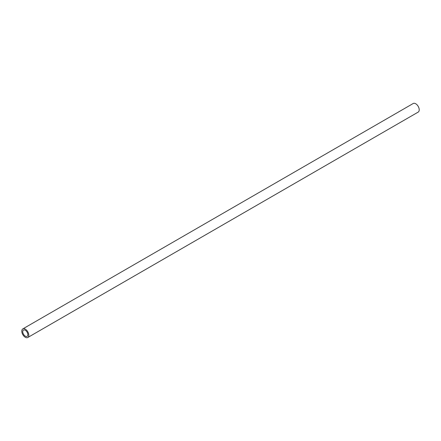 <?xml version="1.0" encoding="UTF-8"?>
<svg xmlns="http://www.w3.org/2000/svg" width="441" height="441" viewBox="0 0 441 441"><rect width="100%" height="100%" fill="white"/><g stroke="black" fill="none" stroke-linecap="round" stroke-linejoin="round"><path stroke-width="0.66" d="M27.783 337.503L418.189 112.102A4.967 2.867 -120 0 0 418.95 108.122A4.967 2.867 -120 0 0 415.703 103.745A4.967 2.867 -120 0 0 413.217 103.497L22.811 328.898A4.967 2.867 60 0 1 25.297 329.14A4.967 2.867 60 0 1 28.544 333.523A4.967 2.867 60 0 1 27.783 337.503A4.967 2.867 60 0 1 25.297 337.255A4.967 2.867 60 0 1 22.05 332.878A4.967 2.867 60 0 1 22.811 328.898M25.297 330.254A3.611 2.084 -120 0 0 23.489 330.072A3.611 2.084 -120 0 0 22.938 332.966A3.611 2.084 -120 0 0 25.297 336.147A3.611 2.084 -120 0 0 27.099 336.329A3.611 2.084 -120 0 0 27.656 333.435A3.611 2.084 -120 0 0 25.297 330.254"/></g></svg>
